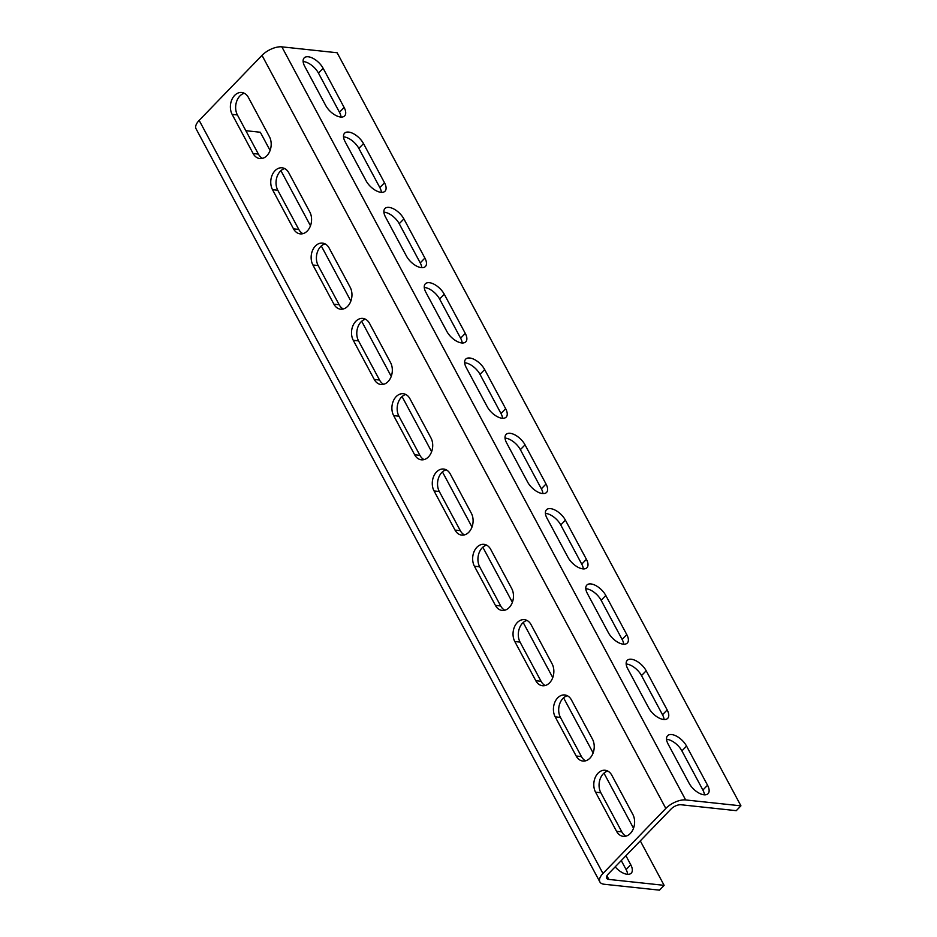 <?xml version="1.0" encoding="UTF-8"?>
<svg xmlns="http://www.w3.org/2000/svg" width="937" height="937" viewBox="0 0 937 937"><rect width="100%" height="100%" fill="white"/><g stroke="black" fill="none" stroke-linecap="round" stroke-linejoin="round"><path stroke-width="1.41" d="M659.472 890.15L604.189 884.247A15.472 7.238 -28.2 0 1 599.867 881.916A15.472 7.238 -28.2 0 1 602.971 873.483L665.82 808.444A15.472 7.238 -28.2 0 1 685.65 799.94L740.933 805.843L736.283 810.669L681 804.754A7.73 3.619 151.8 0 0 671.079 809.018L608.242 874.045A7.73 3.619 151.8 0 0 606.684 878.262A7.73 3.619 151.8 0 0 608.851 879.421L664.122 885.336L659.472 890.15M627.661 874.326A13.54 6.77 44 0 0 626.092 869.548L621.266 860.564M664.122 885.336L640.287 840.876M633.517 828.249L603.967 773.13M593.133 752.938L563.582 697.819M552.76 677.627L523.197 622.508M512.375 602.327L482.824 547.208M472.002 527.016L442.44 471.897M431.617 451.704L402.067 396.585M391.233 376.393L361.682 321.274M350.86 301.082L321.297 245.962M310.475 225.782L280.924 170.663M270.09 150.47L260.322 132.246L245.845 130.7M615.176 866.866A13.54 6.77 44 0 0 631.269 873.143A13.54 6.77 44 0 0 630.742 864.722L625.928 855.739M625.951 836.144A13.54 9.862 96.1 0 1 621.817 831.88L600.828 792.725A13.54 9.862 96.1 0 1 607.726 771.046M567.342 695.734A13.54 9.862 -83.9 0 0 560.443 717.414L581.444 756.581A13.54 9.862 -83.9 0 0 585.566 760.832M526.969 620.435A13.54 9.862 -83.9 0 0 520.058 642.103L541.059 681.269A13.54 9.862 -83.9 0 0 545.193 685.521M486.584 545.123A13.54 9.862 -83.9 0 0 479.685 566.791L500.686 605.958A13.54 9.862 -83.9 0 0 504.809 610.21M446.199 469.812A13.54 9.862 -83.9 0 0 439.301 491.492L460.301 530.647A13.54 9.862 -83.9 0 0 464.424 534.898M405.826 394.5A13.54 9.862 -83.9 0 0 398.928 416.18L419.917 455.335A13.54 9.862 -83.9 0 0 424.051 459.598M365.442 319.189A13.54 9.862 -83.9 0 0 358.543 340.869L379.544 380.035A13.54 9.862 -83.9 0 0 383.666 384.287M325.057 243.889A13.54 9.862 -83.9 0 0 318.158 265.558L339.159 304.724A13.54 9.862 -83.9 0 0 343.293 308.976M284.684 168.578A13.54 9.862 -83.9 0 0 277.785 190.246L298.774 229.413A13.54 9.862 -83.9 0 0 302.909 233.664M244.299 93.267A13.54 9.862 -83.9 0 0 237.401 114.946L258.401 154.101A13.54 9.862 -83.9 0 0 262.524 158.353M704.472 794.834A13.54 6.77 44 0 0 702.891 790.055L681.902 750.9A13.54 6.77 44 0 0 666.558 739.328M664.087 719.534A13.54 6.77 44 0 0 662.518 714.755L641.517 675.589A13.54 6.77 44 0 0 626.174 664.028M623.702 644.223A13.54 6.77 44 0 0 622.133 639.444L601.132 600.277A13.54 6.77 44 0 0 585.801 588.717M583.329 568.911A13.54 6.77 44 0 0 581.76 564.133L560.759 524.966A13.54 6.77 44 0 0 545.416 513.406M542.945 493.6A13.54 6.77 44 0 0 541.375 488.821L520.375 449.666A13.54 6.77 44 0 0 505.031 438.094M502.572 418.289A13.54 6.77 44 0 0 500.99 413.51L480.002 374.355A13.54 6.77 44 0 0 464.658 362.783M462.187 342.989A13.54 6.77 44 0 0 460.617 338.21L439.617 299.044A13.54 6.77 44 0 0 424.274 287.483M421.802 267.677A13.54 6.77 44 0 0 420.233 262.899L399.232 223.732A13.54 6.77 44 0 0 383.889 212.172M381.429 192.366A13.54 6.77 44 0 0 379.848 187.587L358.859 148.421A13.54 6.77 44 0 0 343.516 136.861M341.045 117.055A13.54 6.77 44 0 0 339.475 112.276L318.475 73.121A13.54 6.77 44 0 0 303.131 61.549M740.933 805.843L337.133 52.753L281.85 46.85A15.472 7.238 -28.2 0 0 262.009 55.365L199.171 120.393A15.472 7.238 -28.2 0 0 196.067 128.826L599.867 881.916M686.552 746.086A13.54 6.77 44 0 0 676.795 736.318A13.54 6.77 44 0 0 667.612 735.686A13.54 6.77 44 0 0 668.128 744.107L689.128 783.273A13.54 6.77 44 0 0 698.885 793.042A13.54 6.77 44 0 0 708.067 793.662A13.54 6.77 44 0 0 707.552 785.241L686.552 746.086L681.902 750.9M646.179 670.775A13.54 6.77 44 0 0 636.422 661.007A13.54 6.77 44 0 0 627.228 660.386A13.54 6.77 44 0 0 627.743 668.807L648.744 707.962A13.54 6.77 44 0 0 658.5 717.73A13.54 6.77 44 0 0 667.694 718.351A13.54 6.77 44 0 0 667.167 709.93L646.179 670.775L641.517 675.589M605.794 595.463A13.54 6.77 44 0 0 596.037 585.695A13.54 6.77 44 0 0 586.843 585.075A13.54 6.77 44 0 0 587.37 593.496L608.359 632.651A13.54 6.77 44 0 0 618.115 642.419A13.54 6.77 44 0 0 627.31 643.04A13.54 6.77 44 0 0 626.794 634.618L605.794 595.463L601.132 600.277M565.409 520.152A13.54 6.77 44 0 0 555.653 510.396A13.54 6.77 44 0 0 546.47 509.763A13.54 6.77 44 0 0 546.985 518.184L567.986 557.351A13.54 6.77 44 0 0 577.742 567.108A13.54 6.77 44 0 0 586.925 567.74A13.54 6.77 44 0 0 586.41 559.319L565.409 520.152L560.759 524.966M525.036 444.841A13.54 6.77 44 0 0 515.28 435.084A13.54 6.77 44 0 0 506.085 434.452A13.54 6.77 44 0 0 506.601 442.873L527.601 482.04A13.54 6.77 44 0 0 537.358 491.796A13.54 6.77 44 0 0 546.552 492.429A13.54 6.77 44 0 0 546.025 484.007L525.036 444.841L520.375 449.666M484.652 369.541A13.54 6.77 44 0 0 474.895 359.773A13.54 6.77 44 0 0 465.701 359.14A13.54 6.77 44 0 0 466.228 367.562L487.228 406.728A13.54 6.77 44 0 0 496.985 416.496A13.54 6.77 44 0 0 506.167 417.117A13.54 6.77 44 0 0 505.652 408.696L484.652 369.541L480.002 374.355M444.267 294.23A13.54 6.77 44 0 0 434.51 284.461A13.54 6.77 44 0 0 425.328 283.841A13.54 6.77 44 0 0 425.843 292.262L446.844 331.417A13.54 6.77 44 0 0 456.6 341.185A13.54 6.77 44 0 0 465.794 341.806A13.54 6.77 44 0 0 465.267 333.385L444.267 294.23L439.617 299.044M403.894 218.918A13.54 6.77 44 0 0 394.137 209.15A13.54 6.77 44 0 0 384.943 208.529A13.54 6.77 44 0 0 385.47 216.951L406.459 256.106A13.54 6.77 44 0 0 416.215 265.874A13.54 6.77 44 0 0 425.41 266.495A13.54 6.77 44 0 0 424.894 258.073L403.894 218.918L399.232 223.732M363.509 143.607A13.54 6.77 44 0 0 353.753 133.85A13.54 6.77 44 0 0 344.57 133.218A13.54 6.77 44 0 0 345.085 141.639L366.086 180.806A13.54 6.77 44 0 0 375.842 190.562A13.54 6.77 44 0 0 385.025 191.195A13.54 6.77 44 0 0 384.51 182.774L363.509 143.607L358.859 148.421M323.136 68.296A13.54 6.77 44 0 0 313.38 58.539A13.54 6.77 44 0 0 304.185 57.907A13.54 6.77 44 0 0 304.701 66.328L325.701 105.494A13.54 6.77 44 0 0 335.458 115.251A13.54 6.77 44 0 0 344.652 115.883A13.54 6.77 44 0 0 344.125 107.462L323.136 68.296L318.475 73.121M616.558 831.318A13.54 9.862 96.1 0 0 623.269 836.354A13.54 9.862 96.1 0 0 633.131 829.21A13.54 9.862 96.1 0 0 632.85 814.464L611.849 775.297A13.54 9.862 96.1 0 0 605.15 770.273A13.54 9.862 96.1 0 0 595.276 777.417A13.54 9.862 96.1 0 0 595.557 792.163L616.558 831.318L621.817 831.88M571.476 699.998A13.54 9.862 -83.9 0 0 564.765 694.961A13.54 9.862 -83.9 0 0 554.903 702.106A13.54 9.862 -83.9 0 0 555.184 716.852L576.173 756.018A13.54 9.862 -83.9 0 0 582.884 761.043A13.54 9.862 -83.9 0 0 592.746 753.898A13.54 9.862 -83.9 0 0 592.465 739.152L571.476 699.998M531.092 624.686A13.54 9.862 -83.9 0 0 524.38 619.65A13.54 9.862 -83.9 0 0 514.518 626.794A13.54 9.862 -83.9 0 0 514.8 641.54L535.8 680.707A13.54 9.862 -83.9 0 0 542.5 685.732A13.54 9.862 -83.9 0 0 552.373 678.587A13.54 9.862 -83.9 0 0 552.092 663.841L531.092 624.686M490.707 549.375A13.54 9.862 -83.9 0 0 484.007 544.35A13.54 9.862 -83.9 0 0 474.134 551.483A13.54 9.862 -83.9 0 0 474.415 566.229L495.415 605.396A13.54 9.862 -83.9 0 0 502.127 610.42A13.54 9.862 -83.9 0 0 511.989 603.287A13.54 9.862 -83.9 0 0 511.707 588.53L490.707 549.375M450.334 474.063A13.54 9.862 -83.9 0 0 443.623 469.039A13.54 9.862 -83.9 0 0 433.761 476.172A13.54 9.862 -83.9 0 0 434.042 490.929L455.031 530.084A13.54 9.862 -83.9 0 0 461.742 535.109A13.54 9.862 -83.9 0 0 471.616 527.976A13.54 9.862 -83.9 0 0 471.334 513.23L450.334 474.063M409.949 398.752A13.54 9.862 -83.9 0 0 403.238 393.727A13.54 9.862 -83.9 0 0 393.376 400.872A13.54 9.862 -83.9 0 0 393.657 415.618L414.658 454.773A13.54 9.862 -83.9 0 0 421.369 459.809A13.54 9.862 -83.9 0 0 431.231 452.665A13.54 9.862 -83.9 0 0 430.95 437.919L409.949 398.752M369.565 323.452A13.54 9.862 -83.9 0 0 362.865 318.416A13.54 9.862 -83.9 0 0 352.991 325.561A13.54 9.862 -83.9 0 0 353.272 340.307L374.273 379.473A13.54 9.862 -83.9 0 0 380.984 384.498A13.54 9.862 -83.9 0 0 390.846 377.353A13.54 9.862 -83.9 0 0 390.565 362.607L369.565 323.452M329.192 248.141A13.54 9.862 -83.9 0 0 322.48 243.105A13.54 9.862 -83.9 0 0 312.618 250.249A13.54 9.862 -83.9 0 0 312.899 264.995L333.9 304.162A13.54 9.862 -83.9 0 0 340.599 309.187A13.54 9.862 -83.9 0 0 350.473 302.042A13.54 9.862 -83.9 0 0 350.192 287.296L329.192 248.141M288.807 172.83A13.54 9.862 -83.9 0 0 282.107 167.805A13.54 9.862 -83.9 0 0 272.234 174.938A13.54 9.862 -83.9 0 0 272.515 189.684L293.515 228.851A13.54 9.862 -83.9 0 0 300.227 233.875A13.54 9.862 -83.9 0 0 310.088 226.742A13.54 9.862 -83.9 0 0 309.807 211.985L288.807 172.83M248.434 97.518A13.54 9.862 -83.9 0 0 241.723 92.494A13.54 9.862 -83.9 0 0 231.861 99.638A13.54 9.862 -83.9 0 0 232.142 114.384L253.131 153.539A13.54 9.862 -83.9 0 0 259.842 158.564A13.54 9.862 -83.9 0 0 269.704 151.431A13.54 9.862 -83.9 0 0 269.423 136.685L248.434 97.518M608.851 879.421L606.918 875.814M685.65 799.94L281.85 46.85M665.82 808.444L262.009 55.365M602.971 873.483L199.171 120.393M595.557 792.163L600.828 792.725M555.184 716.852L560.443 717.414M576.173 756.018L581.444 756.581M514.8 641.54L520.058 642.103M535.8 680.707L541.059 681.269M474.415 566.229L479.685 566.791M495.415 605.396L500.686 605.958M434.042 490.929L439.301 491.492M455.031 530.084L460.301 530.647M393.657 415.618L398.928 416.18M414.658 454.773L419.917 455.335M353.272 340.307L358.543 340.869M374.273 379.473L379.544 380.035M312.899 264.995L318.158 265.558M333.9 304.162L339.159 304.724M272.515 189.684L277.785 190.246M293.515 228.851L298.774 229.413M232.142 114.384L237.401 114.946M253.131 153.539L258.401 154.101M630.742 864.722L626.092 869.548M707.552 785.241L702.891 790.055M667.167 709.93L662.518 714.755M626.794 634.618L622.133 639.444M586.41 559.319L581.76 564.133M546.025 484.007L541.375 488.821M505.652 408.696L500.99 413.51M465.267 333.385L460.617 338.21M424.894 258.073L420.233 262.899M384.51 182.774L379.848 187.587M344.125 107.462L339.475 112.276"/></g></svg>
